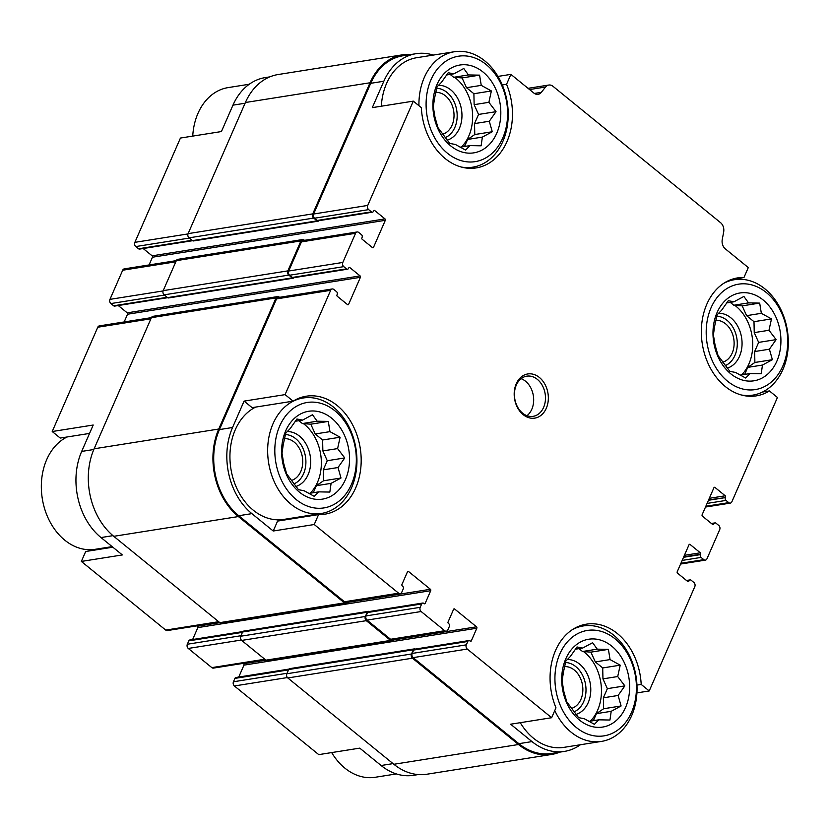 <?xml version="1.0" encoding="UTF-8"?>
<svg xmlns="http://www.w3.org/2000/svg" width="829" height="829" viewBox="0 0 829 829"><rect width="100%" height="100%" fill="white"/><g stroke="black" fill="none" stroke-linecap="round" stroke-linejoin="round"><path stroke-width="1.24" d="M730.266 302.367L733.779 305.227L742.193 305.87L746.597 315.662L753.996 321.683L754.235 332.616L758.649 342.398L754.649 351.548L754.887 362.47L747.727 367.382L744.66 374.407M717.064 312.564A44.465 33.668 81 0 0 747.924 381.05A44.465 33.668 81 0 0 775.882 317.051A44.465 33.668 81 0 0 717.064 312.564M714.65 326.129L717.158 314.761L721.572 310.284L728.318 300.709L733.976 301.787L743.882 296.44L748.535 302.896L759.685 303.103L761.343 313.321L771.488 318.906L768.98 330.274L776.131 339.621L769.395 349.206L772.379 359.703L762.473 365.05L761.219 373.755L750.079 373.547L745.654 378.024L735.52 372.439L729.852 371.361L718.049 355.558L715.064 345.061L713.396 334.843L714.65 326.129M450.168 74.423L453.681 77.284L462.085 77.926L466.499 87.708L473.898 93.729L474.136 104.661L478.54 114.443L474.54 123.594L474.779 134.526L467.629 139.438L464.551 146.453M436.966 84.61A44.465 33.668 81 0 0 467.815 153.096A44.465 33.668 81 0 0 495.773 89.097A44.465 33.668 81 0 0 436.966 84.61M434.551 98.174L437.059 86.807L441.474 82.34L448.209 72.755L453.877 73.833L463.774 68.486L468.426 74.942L479.576 75.149L481.245 85.366L491.379 90.952L488.882 102.319L496.032 111.677L489.297 121.252L492.271 131.749L482.374 137.096L481.121 145.811L469.97 145.603L465.556 150.07L455.411 144.484L449.753 143.417L437.95 127.604L434.966 117.107L433.298 106.889L434.551 98.174M298.886 420.686L302.398 423.546L310.802 424.189L315.217 433.971L322.616 439.992L322.854 450.924L327.258 460.717L323.269 469.856L323.507 480.789L316.346 485.701L313.279 492.727M285.684 430.873A44.465 33.668 81 0 0 316.533 499.359A44.465 33.668 81 0 0 344.501 435.36A44.465 33.668 81 0 0 285.684 430.873M283.269 444.448L285.777 433.08L290.191 428.603L296.927 419.018L302.595 420.096L312.492 414.749L317.155 421.205L328.294 421.412L329.963 431.64L340.108 437.225L337.6 448.593L344.75 457.94L338.014 467.525L340.999 478.012L331.092 483.359L329.838 492.074L318.688 491.866L314.274 496.343L304.139 490.758L298.471 489.68L286.668 473.867L283.684 463.38L282.015 453.152L283.269 444.448M578.984 648.641L582.507 651.501L590.911 652.143L595.315 661.925L602.714 667.946L602.952 678.878L607.367 688.661L603.367 697.811L603.605 708.743L596.445 713.655L593.377 720.681M565.782 658.827A44.465 33.668 81 0 0 596.642 727.313A44.465 33.668 81 0 0 624.6 663.314A44.465 33.668 81 0 0 565.782 658.827M563.378 672.392L565.875 661.024L570.3 656.558L577.036 646.972L582.694 648.05L592.6 642.703L597.253 649.159L608.403 649.366L610.071 659.583L620.206 665.169L617.709 676.537L624.859 685.894L618.113 695.469L621.097 705.966L611.201 711.313L609.947 720.028L598.797 719.821L594.383 724.297L584.238 718.702L578.58 717.634L566.767 701.821L563.793 691.324L562.124 681.106L563.378 672.392M731.437 279.477L743.965 277.497L748.297 267.57L725.334 248.887A8.135 6.155 -99 0 1 722.246 239.581L723.665 231.985A8.135 6.155 -99 0 0 720.577 222.68L553.005 86.32A8.135 6.155 -99 0 0 548.788 85.045L528.052 88.33M762.566 392.024L769.416 390.936L777.436 397.474L731.872 501.773A3.047 2.311 -99 0 1 730.297 503.12A3.047 2.311 -99 0 1 728.712 502.633L725.986 500.415A2.031 1.544 -99 0 1 725.354 497.618L708.629 499.877M636.952 685.096L641.19 684.422L649.221 690.951L636.921 692.899M641.19 684.422A59.719 45.201 81 0 0 586.331 624.175A59.719 45.201 81 0 0 555.969 707.79L551.637 717.717L510.633 724.214L531.99 741.592L518.861 743.675L413.143 657.635A3.047 2.311 -99 0 1 412.2 653.428L413.681 650.05A2.031 1.544 -99 0 1 414.728 649.159L468.841 640.579A2.031 1.544 -99 0 1 469.898 640.9L470.24 641.18A1.016 0.767 -99 0 0 471.297 640.89L476.83 628.216L243.954 665.138L238.742 677.055M287.404 677.562L234.389 685.966L318.761 754.628L359.755 748.131L381.112 765.509A62.517 47.326 -99 0 0 413.588 775.312L418.241 774.566M245.083 103.231L232.959 105.159L221.426 131.552L180.432 138.049L134.868 242.348A3.047 2.311 -99 0 0 135.801 246.555L138.536 248.773A2.031 1.544 -99 0 0 139.593 249.094L192.577 240.7M433.287 55.077A62.517 47.326 -99 0 0 416.065 53.688A62.517 47.326 -99 0 0 383.837 81.242L372.304 107.635L413.308 101.138L421.339 107.666A59.719 45.201 81 0 0 476.198 167.914A59.719 45.201 81 0 0 506.56 84.289L510.892 74.372L497.97 76.413M502.281 84.972L506.56 84.289M244.089 401.112L252.12 407.65L293.114 401.153L285.083 394.614L244.089 401.112L232.555 427.505L219.436 429.588L276.534 298.896A3.047 2.311 -99 0 1 278.109 297.549L332.232 288.969A3.047 2.311 -99 0 1 333.818 289.445L336.543 291.673A2.031 1.544 -99 0 1 337.175 294.471L336.988 294.896A1.016 0.767 -99 0 0 337.299 296.295L347.548 304.637A1.016 0.767 -99 0 0 348.605 304.347L360.408 277.321L127.531 314.232L124.163 321.953M277.57 521.089L318.564 514.591L314.232 524.519L273.228 531.016L277.57 521.089M89.553 433.422L60.237 438.064L52.217 431.526L93.211 425.028L81.677 451.422A62.517 47.326 -99 0 0 101.003 537.555L122.35 554.933L81.356 561.43L85.688 551.503L112.858 547.202M232.959 105.159A62.517 47.326 -99 0 1 265.187 77.605L269.85 76.869M219.416 622.31L167.313 630.568A3.047 2.311 -99 0 1 165.727 630.092L81.356 561.43M52.217 431.526L97.781 327.227A3.047 2.311 -99 0 1 99.356 325.88L151.417 317.631M234.389 685.966A3.047 2.311 -99 0 1 233.446 681.77L234.918 678.391A2.031 1.544 -99 0 1 235.964 677.49L288.969 669.096M265.964 660.195L243.643 663.728A1.016 0.767 -99 0 1 243.954 665.138M265.529 659.843L213.426 668.101A3.047 2.311 -99 0 1 211.841 667.625L188.276 648.444A3.047 2.311 -99 0 1 187.333 644.237L188.805 640.858A2.031 1.544 -99 0 1 189.851 639.967L242.856 631.563M192.629 639.522L197.841 627.605A1.016 0.767 -99 0 0 197.52 626.206L197.095 625.854M98.216 549.523A59.719 45.201 81 0 0 101.014 548.394M360.408 277.321A1.016 0.767 -99 0 0 360.097 275.922L127.22 312.834A1.016 0.767 -99 0 1 127.531 314.232M127.22 312.834L118.257 305.538M167.665 297.704L114.692 306.098A2.031 1.544 -99 0 1 113.635 305.787L110.899 303.559A3.047 2.311 -99 0 1 109.956 299.362L122.692 270.223A3.047 2.311 -99 0 1 124.257 268.876L176.328 260.627M149.075 264.948L152.443 257.228A1.016 0.767 -99 0 0 152.132 255.829L143.158 248.534M580.404 744.753A62.517 47.326 -99 0 1 564.466 751.395L551.347 753.468A62.517 47.326 -99 0 1 518.861 743.675M559.803 752.131A63.532 48.092 -99 0 1 551.503 754.473A63.532 48.092 -99 0 1 518.498 744.515L412.427 658.195A3.047 2.311 -99 0 1 411.495 653.998L413.339 649.77A2.031 1.544 -99 0 1 415.267 649.076M476.83 628.216A1.016 0.767 -99 0 0 476.509 626.817L454.655 609.025A1.016 0.767 -99 0 0 453.598 609.315L448.064 621.978A1.016 0.767 -99 0 0 448.375 623.387L448.717 623.657A2.031 1.544 -99 0 1 449.349 626.465L447.878 629.843A3.047 2.311 -99 0 1 446.303 631.18L392.179 639.76A3.047 2.311 -99 0 1 390.594 639.283L367.029 620.102A3.047 2.311 -99 0 1 366.086 615.906L367.558 612.527A2.031 1.544 -99 0 1 368.615 611.626L422.728 603.046A2.031 1.544 -99 0 1 423.785 603.367L424.127 603.647A1.016 0.767 -99 0 0 425.184 603.357L430.717 590.694L197.841 627.605M393.734 639.522L393.723 639.542A3.047 2.311 -99 0 1 392.158 640.89A3.047 2.311 -99 0 1 390.573 640.413L366.314 620.672A3.047 2.311 -99 0 1 365.371 616.465L367.216 612.248A2.031 1.544 -99 0 1 369.143 611.543M430.717 590.694A1.016 0.767 -99 0 0 430.396 589.284L408.542 571.502A1.016 0.767 -99 0 0 407.485 571.782L401.951 584.455A1.016 0.767 -99 0 0 402.262 585.854L402.604 586.134A2.031 1.544 -99 0 1 403.236 588.932L401.754 592.31A3.047 2.311 -99 0 1 400.189 593.657L346.066 602.237A3.047 2.311 -99 0 1 344.481 601.761L238.762 515.721A62.517 47.326 -99 0 1 219.436 429.588M347.62 601.989L347.61 602.009A3.047 2.311 -99 0 1 346.045 603.357A3.047 2.311 -99 0 1 344.46 602.88L238.389 516.56A63.532 48.092 -99 0 1 218.752 429.028L276.036 297.912A3.047 2.311 -99 0 1 277.611 296.575A3.047 2.311 -99 0 1 279.197 297.051L279.528 297.321M360.097 275.922L349.848 267.58A1.016 0.767 -99 0 0 348.802 267.871L348.615 268.295A2.031 1.544 -99 0 1 347.569 269.187L293.445 277.767A2.031 1.544 -99 0 1 292.388 277.446L289.653 275.228A3.047 2.311 -99 0 1 288.71 271.021L301.445 241.881A3.047 2.311 -99 0 1 303.02 240.545L357.133 231.965A3.047 2.311 -99 0 1 358.719 232.441L361.454 234.659A2.031 1.544 -99 0 1 362.076 237.467L361.9 237.892A1.016 0.767 -99 0 0 362.211 239.291L372.459 247.622A1.016 0.767 -99 0 0 373.506 247.343L385.319 220.317L152.443 257.228M294.098 277.663A2.031 1.544 -99 0 1 292.202 277.87L288.793 275.093A3.047 2.311 -99 0 1 287.85 270.886L300.948 240.907A3.047 2.311 -99 0 1 302.512 239.56A3.047 2.311 -99 0 1 304.098 240.037L304.44 240.317M649.221 690.951L694.795 586.652A3.047 2.311 -99 0 0 693.852 582.445L691.117 580.227A2.031 1.544 -99 0 0 689.013 580.797L688.826 581.222A1.016 0.767 -99 0 1 687.769 581.512L677.531 573.171A1.016 0.767 -99 0 1 677.21 571.772L689.023 544.746A1.016 0.767 -99 0 1 690.07 544.456L700.318 552.798A1.016 0.767 -99 0 1 700.629 554.197L700.453 554.622A2.031 1.544 -99 0 0 701.075 557.42L703.811 559.648A3.047 2.311 -99 0 0 705.396 560.124A3.047 2.311 -99 0 0 706.971 558.777L719.696 529.638A3.047 2.311 -99 0 0 718.753 525.441L716.018 523.213A2.031 1.544 -99 0 0 713.914 523.793L713.728 524.218A1.016 0.767 -99 0 1 712.681 524.508L702.432 516.166A1.016 0.767 -99 0 1 702.122 514.768L713.924 487.742A1.016 0.767 -99 0 1 714.981 487.452L725.23 495.794A1.016 0.767 -99 0 1 725.541 497.193M413.308 101.138L367.734 205.437A3.047 2.311 -99 0 0 368.677 209.633L371.413 211.861A2.031 1.544 -99 0 0 373.516 211.281L373.703 210.867A1.016 0.767 -99 0 1 374.76 210.576L384.998 218.908A1.016 0.767 -99 0 1 385.319 220.317M551.503 754.473L426.862 774.234A63.532 48.092 -99 0 1 393.858 764.276L287.798 677.956A3.047 2.311 -99 0 1 286.855 673.759L288.699 669.531A2.031 1.544 -99 0 1 289.746 668.64L414.386 648.879M392.158 640.89L267.518 660.64A3.047 2.311 -99 0 1 265.933 660.164L241.685 640.423A3.047 2.311 -99 0 1 240.742 636.226L242.586 631.999A2.031 1.544 -99 0 1 243.633 631.107L368.273 611.346M346.045 603.357L221.405 623.118A3.047 2.311 -99 0 1 219.82 622.641L113.76 536.322A63.532 48.092 -99 0 1 94.123 448.79L151.396 317.673A3.047 2.311 -99 0 1 152.971 316.326L277.611 296.575M293.259 278.192L168.619 297.943A2.031 1.544 -99 0 1 167.572 297.632L164.152 294.844A3.047 2.311 -99 0 1 163.209 290.647L176.308 260.658A3.047 2.311 -99 0 1 177.883 259.322L302.512 239.56M318.999 220.659A2.031 1.544 -99 0 1 318.17 221.177L193.53 240.938A2.031 1.544 -99 0 1 192.473 240.617L189.053 237.84A3.047 2.311 -99 0 1 188.11 233.633L245.394 102.516A63.532 48.092 -99 0 1 278.15 74.527L402.79 54.766A63.532 48.092 -99 0 1 411.412 54.434M318.17 221.177A2.031 1.544 -99 0 1 317.113 220.866L313.694 218.079A3.047 2.311 -99 0 1 312.751 213.882L370.035 82.765A63.532 48.092 -99 0 1 402.79 54.766M372.47 212.183L318.346 220.763A2.031 1.544 -99 0 1 317.3 220.441L314.564 218.214A3.047 2.311 -99 0 1 313.621 214.017L370.718 83.314A62.517 47.326 -99 0 1 402.946 55.771L416.065 53.688M510.892 74.372L533.855 93.055A8.135 6.155 -99 0 0 538.083 94.33A8.135 6.155 -99 0 0 541.327 92.34L545.544 87.024A8.135 6.155 -99 0 1 548.788 85.045M564.466 751.395A62.517 47.326 -99 0 1 531.99 741.592M551.637 717.717L467.266 649.055A3.047 2.311 -99 0 1 466.323 644.848L467.794 641.47A2.031 1.544 -99 0 1 468.841 640.579M446.303 631.18A3.047 2.311 -99 0 1 444.717 630.703L421.142 611.522A3.047 2.311 -99 0 1 420.21 607.325L421.681 603.947A2.031 1.544 -99 0 1 422.728 603.046M400.189 593.657A3.047 2.311 -99 0 1 398.604 593.181L314.232 524.519M232.555 427.505A62.517 47.326 -99 0 0 251.881 513.638L273.228 531.016M285.083 394.614L330.657 290.316A3.047 2.311 -99 0 1 332.232 288.969M347.569 269.187A2.031 1.544 -99 0 1 346.512 268.865L343.776 266.648A3.047 2.311 -99 0 1 342.833 262.441L355.558 233.301A3.047 2.311 -99 0 1 357.133 231.965M516.239 383.806A22.362 16.932 81 0 0 531.752 418.251A22.362 16.932 81 0 0 545.814 386.065A22.362 16.932 81 0 0 516.239 383.806M743.965 277.497A59.719 45.201 81 0 0 737.603 277.902A59.719 45.201 81 0 0 702.308 343.962A59.719 45.201 81 0 0 756.307 395.868A59.719 45.201 81 0 0 769.416 390.936M318.564 514.591A59.719 45.201 81 0 0 324.927 514.177A59.719 45.201 81 0 0 360.221 448.126A59.719 45.201 81 0 0 306.222 396.221A59.719 45.201 81 0 0 293.114 401.153M461.266 167.033A58.444 44.248 81 0 0 472.727 167.178A58.444 44.248 81 0 0 507.275 102.527A58.444 44.248 81 0 0 454.427 51.73L416.707 57.709A58.444 44.248 81 0 0 386.573 83.46A58.444 44.248 81 0 0 381.33 106.205M554.756 710.567A58.444 44.248 81 0 0 601.543 741.395L563.824 747.375A58.444 44.248 -99 0 1 520.28 722.691M321.445 513.441A58.444 44.248 81 0 0 355.993 448.79A58.444 44.248 81 0 0 303.145 397.993A58.444 44.248 81 0 0 273.01 423.754A58.444 44.248 81 0 0 276.513 486.312A58.444 44.248 81 0 0 321.445 513.441L283.725 519.42A58.444 44.248 -99 0 1 238.793 492.291A58.444 44.248 -99 0 1 235.291 429.733A58.444 44.248 -99 0 1 255.684 407.08M290.098 519.099A59.719 45.201 81 0 0 292.886 517.97M67.087 436.976A58.444 44.248 81 0 0 46.693 459.629A58.444 44.248 81 0 0 50.196 522.187A58.444 44.248 81 0 0 95.128 549.316L112.143 546.622M249.249 84.247L228.11 87.605A58.444 44.248 81 0 0 197.976 113.355A58.444 44.248 81 0 0 192.732 136.101M279.705 426.013A53.367 40.393 81 0 0 316.73 508.198A53.367 40.393 81 0 0 350.284 431.391A53.367 40.393 81 0 0 279.705 426.013M454.427 51.73A58.444 44.248 81 0 0 424.293 77.48A58.444 44.248 81 0 0 418.935 105.718M430.987 79.739A53.367 40.393 81 0 0 468.012 161.924A53.367 40.393 81 0 0 501.566 85.128A53.367 40.393 81 0 0 430.987 79.739M291.414 480.468A21.285 16.114 81 0 0 302.357 456.997A21.285 16.114 81 0 0 284.337 438.655M293.86 483.939A25.409 19.233 81 0 0 305.424 456.364A25.409 19.233 81 0 0 285.363 434.541M295.818 486.488A27.948 21.16 81 0 0 310.233 456.054A27.948 21.16 81 0 0 287.114 431.557M310.233 493.203A41.927 31.74 81 0 0 303.404 423.619M442.696 134.205A21.285 16.114 81 0 0 453.639 110.734A21.285 16.114 81 0 0 435.619 92.392M445.132 137.676A25.409 19.233 81 0 0 456.696 110.102A25.409 19.233 81 0 0 436.645 88.278M447.1 140.215A27.948 21.16 81 0 0 461.515 109.78A27.948 21.16 81 0 0 438.396 85.294M461.515 146.94A41.927 31.74 81 0 0 454.686 77.356M331.683 752.587A58.444 44.248 81 0 0 375.236 777.27L396.366 773.923M601.543 741.395A58.444 44.248 81 0 0 636.092 676.744A58.444 44.248 81 0 0 583.243 625.947A58.444 44.248 81 0 0 572.393 629.625M559.813 653.967A53.367 40.393 81 0 0 596.839 736.142A53.367 40.393 81 0 0 630.382 659.345A53.367 40.393 81 0 0 559.813 653.967M741.375 394.987A58.444 44.248 81 0 0 752.825 395.132A58.444 44.248 81 0 0 787.374 330.481A58.444 44.248 81 0 0 734.525 279.684A58.444 44.248 81 0 0 723.676 283.363M711.085 307.694A53.367 40.393 81 0 0 748.11 389.879A53.367 40.393 81 0 0 781.664 313.082A53.367 40.393 81 0 0 711.085 307.694M571.523 708.422A21.285 16.114 81 0 0 582.466 684.951A21.285 16.114 81 0 0 564.445 666.609M573.958 711.893A25.409 19.233 81 0 0 585.523 684.319A25.409 19.233 81 0 0 565.471 662.495M575.917 714.443A27.948 21.16 81 0 0 590.331 683.998A27.948 21.16 81 0 0 567.212 659.511M590.341 721.157A41.927 31.74 81 0 0 583.502 651.573M722.795 362.159A21.285 16.114 81 0 0 733.738 338.678A21.285 16.114 81 0 0 715.717 320.346M725.24 365.63A25.409 19.233 81 0 0 736.805 338.056A25.409 19.233 81 0 0 716.743 316.222M727.199 368.169A27.948 21.16 81 0 0 741.613 337.735A27.948 21.16 81 0 0 718.494 313.238M741.623 374.895A41.927 31.74 81 0 0 734.784 305.31M526.985 415.692A20.331 15.388 81 0 0 533.348 395.713A20.331 15.388 81 0 0 521.12 378.687M516.291 385.133A20.331 15.388 81 0 0 517.503 406.894A20.331 15.388 81 0 0 533.14 416.334A20.331 15.388 81 0 0 545.15 393.837A20.331 15.388 81 0 0 526.767 376.169A20.331 15.388 81 0 0 516.291 385.133M575.326 649.221L582.694 648.05M582.507 651.501L597.253 649.159M590.911 652.143L608.403 649.366M595.315 661.925L610.071 659.583M602.714 667.946L620.206 665.169M602.952 678.878L617.709 676.537M607.367 688.661L624.859 685.894M603.367 697.811L618.113 695.469M603.605 708.743L621.097 705.966M596.445 713.655L611.201 711.313M588.839 721.396L598.797 719.821M295.217 421.267L302.595 420.096M302.398 423.546L317.155 421.205M310.802 424.189L328.294 421.412M315.217 433.971L329.963 431.64M322.616 439.992L340.108 437.225M322.854 450.924L337.6 448.593M327.258 460.717L344.75 457.94M323.269 469.856L338.014 467.525M323.507 480.789L340.999 478.012M316.346 485.701L331.092 483.359M308.74 493.442L318.688 491.866M446.499 75.004L453.877 73.833M453.681 77.284L468.426 74.942M462.085 77.926L479.576 75.149M466.499 87.708L481.245 85.366M473.898 93.729L491.379 90.952M474.136 104.661L488.882 102.319M478.54 114.443L496.032 111.677M474.54 123.594L489.297 121.252M474.779 134.526L492.271 131.749M467.629 139.438L482.374 137.096M460.022 147.179L469.97 145.603M726.598 302.948L733.976 301.787M733.779 305.227L748.535 302.896M742.193 305.87L759.685 303.103M746.597 315.662L761.343 313.321M753.996 321.683L771.488 318.906M754.235 332.616L768.98 330.274M758.649 342.398L776.131 339.621M754.649 351.548L769.395 349.206M754.887 362.47L772.379 359.703M747.727 367.382L762.473 365.05M740.121 375.133L750.079 373.547M188.007 233.923L134.868 242.348M393.05 763.613L381.112 765.509M218.669 621.698L165.727 630.092M112.962 535.658L101.003 537.555M93.812 449.505L81.677 451.422M150.909 318.802L97.781 327.227M189.333 238.068L135.801 246.555M725.354 497.618L708.443 500.291M725.23 495.794L709.303 498.312M714.981 487.452L713.997 487.607M713.728 524.218L712.557 524.405M713.914 523.793L712.152 524.073M700.453 554.622L683.531 557.306M700.629 554.197L683.718 556.881M700.318 552.798L684.402 555.316M690.07 544.456L689.096 544.612M688.826 581.222L687.645 581.409M689.013 580.797L687.241 581.077M287.062 673.272L233.446 681.77M288.544 669.894L234.918 678.391M471.297 640.89L470.116 641.076M476.509 626.817L393.485 639.978M454.655 609.025L453.67 609.18M264.783 659.231L211.841 667.625M241.291 640.04L188.276 648.444M240.949 635.739L187.333 644.237M242.431 632.361L188.805 640.858M425.184 603.357L424.002 603.543M430.396 589.284L347.372 602.445M219.851 622.662L197.52 626.206M408.542 571.502L407.557 571.658M348.605 304.347L347.424 304.533M349.848 267.58L348.864 267.736M167.168 297.3L113.635 305.787M164.432 295.072L110.899 303.559M163.095 290.938L109.956 299.362M175.81 261.798L122.692 270.223M373.506 247.343L372.335 247.529M384.998 218.908L152.132 255.829M374.76 210.576L373.775 210.732M192.069 240.286L138.536 248.773M312.751 213.882L188.11 233.633M370.035 82.765L245.394 102.516M518.498 744.515L393.858 764.276M412.427 658.195L287.798 677.956M411.495 653.998L286.855 673.759M413.339 649.77L288.699 669.531M390.573 640.413L265.933 660.164M366.314 620.672L241.685 640.423M365.371 616.465L240.742 636.226M367.216 612.248L242.586 631.999M344.46 602.88L219.82 622.641M238.389 516.56L113.76 536.322M218.752 429.028L94.123 448.79M276.036 297.912L151.396 317.673M292.202 277.87L167.572 297.632M288.793 275.093L164.152 294.844M287.85 270.886L163.209 290.647M300.948 240.907L176.308 260.658M317.113 220.866L192.473 240.617M313.694 218.079L189.053 237.84M368.677 209.633L314.564 218.214M367.734 205.437L313.621 214.017M383.837 81.242L370.718 83.314M541.327 92.34L534.384 93.439M545.544 87.024L529.565 89.563M728.712 502.633L705.831 506.27M725.986 500.415L707.075 503.41M703.811 559.648L680.93 563.274M701.075 557.42L682.174 560.414M467.266 649.055L413.143 657.635M466.323 644.848L412.2 653.428M467.794 641.47L413.681 650.05M444.717 630.703L390.594 639.283M421.142 611.522L367.029 620.102M420.21 607.325L366.086 615.906M421.681 603.947L367.558 612.527M398.604 593.181L344.481 601.761M251.881 513.638L238.762 515.721M330.657 290.316L276.534 298.896M346.512 268.865L292.388 277.446M343.776 266.648L289.653 275.228M342.833 262.441L288.71 271.021M355.558 233.301L301.445 241.881M371.413 211.861L317.3 220.441M730.297 503.12L705.489 507.047M714.961 522.902L711.396 523.462M705.396 560.124L680.588 564.052M690.06 579.906L686.495 580.466M297.259 398.925L303.145 397.993M466.841 168.111L472.727 167.178M577.367 626.879L583.243 625.947M746.95 396.065L752.825 395.132M728.65 280.606L734.525 279.684"/></g></svg>
